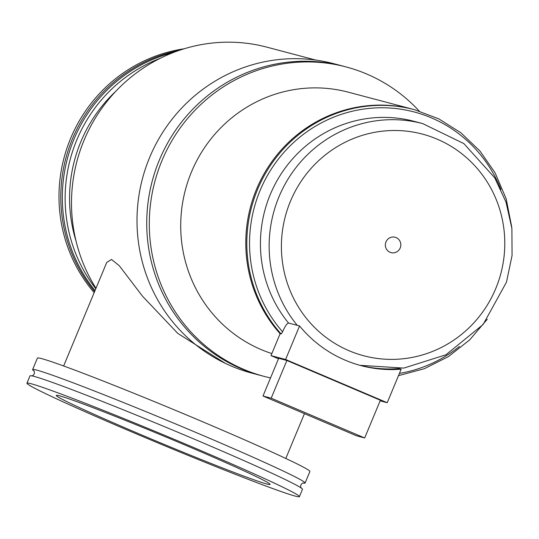 <?xml version="1.0" encoding="UTF-8"?>
<svg xmlns="http://www.w3.org/2000/svg" width="539" height="539" viewBox="0 0 539 539"><rect width="100%" height="100%" fill="white"/><g stroke="black" fill="none" stroke-linecap="round" stroke-linejoin="round"><path stroke-width="0.81" d="M278.481 358.806L270.996 355.625L285.596 359.486L387.224 402.714L401.184 369.175A124.866 121.416 -75.2 0 1 361.157 365.651A124.866 121.416 -75.2 0 1 299.556 325.947L288.54 323.036C286.93 323.474 284.949 326.398 282.611 331.815L281.136 333.991L280.112 333.715A136.219 132.453 -75.2 0 1 265.383 171.57A136.219 132.453 -75.2 0 1 413.325 109.383L348.261 92.169A136.219 132.453 -75.2 0 0 188.111 180.875A136.219 132.453 -75.2 0 0 261.098 349.548A136.219 132.453 -75.2 0 0 271.851 353.564M270.517 377.927A160.056 155.636 -75.2 0 1 264.285 376.424A160.056 155.636 -75.2 0 1 243.743 369.377A160.056 155.636 -75.2 0 1 157.988 171.186A160.056 155.636 -75.2 0 1 346.159 66.957A160.056 155.636 -75.2 0 1 419.187 111.034M241.182 368.696A160.056 155.636 -75.2 0 1 155.421 170.506A160.056 155.636 -75.2 0 1 343.592 66.277L333.863 63.703A160.056 155.636 -75.2 0 0 174.057 116.734A160.056 155.636 -75.2 0 0 151.109 286.856A160.056 155.636 -75.2 0 0 251.989 373.17L261.725 375.744A160.056 155.636 -75.2 0 1 241.182 368.696M196.492 448.731A147.571 4.797 22.6 0 1 299.428 496.635A147.571 4.797 22.6 0 1 161.343 444.352A147.571 4.797 22.6 0 1 26.95 383.216A147.571 4.797 22.6 0 1 196.492 448.731M189.317 446.838A115.784 3.76 22.6 0 1 270.079 484.42A115.784 3.76 22.6 0 1 161.74 443.395A115.784 3.76 22.6 0 1 56.292 395.431A115.784 3.76 22.6 0 1 189.317 446.838M26.95 383.216L30.002 375.878A147.571 4.797 22.6 0 1 199.545 441.401A147.571 4.797 22.6 0 1 302.48 489.304L299.428 496.635M34.206 371.122A147.571 4.797 22.6 0 1 32.616 369.599A147.571 4.797 22.6 0 1 202.159 435.114A147.571 4.797 22.6 0 1 305.094 483.018A147.571 4.797 22.6 0 1 302.891 482.964M32.616 369.599L37.413 358.078A147.571 4.797 22.6 0 1 206.956 423.593A147.571 4.797 22.6 0 1 309.891 471.497L305.094 483.018M184.143 48.786A147.571 143.495 104.8 0 0 68.365 144.162A147.571 143.495 104.8 0 0 94.157 292.643M115.723 91.374A143.03 139.075 104.8 0 0 76.08 241.243M160.292 58.279A147.571 143.495 104.8 0 0 95.787 288.729M173.464 52.472A147.571 143.495 104.8 0 0 95.026 290.568M178.908 50.484A147.571 143.495 104.8 0 0 94.621 291.538M264.285 376.424L261.725 375.744A160.056 155.636 -75.2 0 1 160.844 289.43A160.056 155.636 -75.2 0 1 183.792 119.308A160.056 155.636 -75.2 0 1 343.592 66.277L346.159 66.957M387.224 402.714L380.136 400.841M262.992 396.017L278.683 358.314L286.883 360.483L380.379 400.248L364.687 437.958L271.184 398.186L262.992 396.017L356.488 435.788L364.687 437.958M286.883 360.483L271.184 398.186M285.596 359.486L299.556 325.947M270.996 355.625L280.112 333.715A136.219 132.453 -75.2 0 1 265.383 171.57A136.219 132.453 -75.2 0 1 413.325 109.383L414.356 109.653A136.219 132.453 -75.2 0 0 266.407 171.84A136.219 132.453 -75.2 0 0 281.136 333.991M401.184 369.175L398.975 368.588M398.88 368.568A124.866 121.416 -75.2 0 1 360.005 365.334L403.826 368.09L445.921 354.783L483.16 324.465L506.485 282.106L512.05 255.56L511.895 228.475L506.02 202.138L494.694 177.776L463.87 143.603L422.724 123.613L414.013 121.309A124.866 121.416 -75.2 0 0 279.754 176.071A124.866 121.416 -75.2 0 0 288.54 323.036M390.041 252.265A7.944 7.728 -75.2 0 1 388.457 238.649A7.944 7.728 -75.2 0 1 400.78 243.891A7.944 7.728 -75.2 0 1 390.041 252.265M95.982 288.271A158.924 154.531 -75.2 0 1 101.507 108.73A158.924 154.531 -75.2 0 1 266.96 47.176L315.686 60.065M225.322 363.353L177.823 333.432L142.518 296.201L119.281 265.727L111.499 259.461L106.742 262.426L63.636 365.981M282.611 331.815A133.948 130.249 -75.2 0 1 311.077 128.949A133.948 130.249 -75.2 0 1 500.947 189.506M459.43 346.449A133.948 130.249 -75.2 0 1 399.426 373.412M297.252 325.34A124.866 121.416 -75.2 0 1 288.466 178.375A124.866 121.416 -75.2 0 1 422.724 123.613M349.056 350.727A114.652 111.485 -75.2 0 1 326.216 154.228A114.652 111.485 -75.2 0 1 504.005 229.85A114.652 111.485 -75.2 0 1 349.056 350.727M31.855 375.973C34.226 374.949 34.934 373.244 33.991 370.845L33.997 370.852M303.241 482.924C300.863 483.955 300.149 485.659 301.106 488.051M398.496 375.649L424.334 368.703L448.367 356.636L469.637 339.927L487.276 319.256M511.706 226.906L506.188 198.871L495.031 172.716L479.953 151.021L460.966 132.837L438.813 118.863L414.356 109.653M304.454 413.656L285.805 458.467"/></g></svg>
